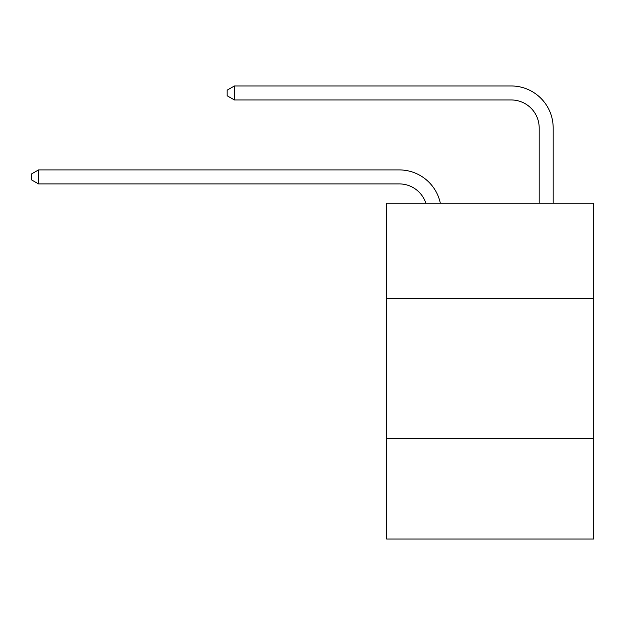 <?xml version="1.0" encoding="UTF-8"?>
<svg xmlns="http://www.w3.org/2000/svg" width="625" height="625" viewBox="0 0 625 625"><rect width="100%" height="100%" fill="white"/><g stroke="black" fill="none" stroke-linecap="round" stroke-linejoin="round"><path stroke-width="0.94" d="M593.75 298.367L593.75 203.219L386.664 203.219L386.664 298.367L593.75 298.367L593.75 539.039L386.664 539.039L386.664 298.367M593.75 438.289L386.664 438.289M399.25 183.906A27.984 27.984 -57.8 0 1 425.859 203.219A27.984 27.984 -34.5 0 0 399.25 183.906L38.523 183.906L31.25 179.711L31.25 174.117L38.523 169.914L399.25 169.914A41.977 41.977 122.2 0 1 440.328 203.219M539.18 203.219L539.18 127.938A27.984 27.984 21.1 0 0 511.195 99.953L234.422 99.953L227.148 95.758L227.148 90.156L234.422 85.961L511.195 85.961A41.977 41.977 59.6 0 1 553.172 127.938L553.172 203.219M38.523 183.906L38.523 169.914L399.25 169.914M539.18 127.938A27.984 27.984 -120.4 0 0 511.195 99.953A27.984 27.984 -120.4 0 1 539.18 127.938A27.984 27.984 -120.4 0 0 511.195 99.953A27.984 27.984 -120.4 0 1 539.18 127.938A27.984 27.984 -120.4 0 0 511.195 99.953A27.984 27.984 -120.4 0 1 539.18 127.938A27.984 27.984 -120.4 0 0 511.195 99.953A27.984 27.984 -120.4 0 1 539.18 127.938A27.984 27.984 -120.4 0 0 511.195 99.953A27.984 27.984 -120.4 0 1 539.18 127.938A27.984 27.984 -120.4 0 0 511.195 99.953A27.984 27.984 -120.4 0 1 539.18 127.938A27.984 27.984 -120.4 0 0 511.195 99.953A27.984 27.984 -120.4 0 1 539.18 127.938A27.984 27.984 -120.4 0 0 511.195 99.953A27.984 27.984 -120.4 0 1 539.18 127.938A27.984 27.984 -120.4 0 0 511.195 99.953A27.984 27.984 -120.4 0 1 539.18 127.938A27.984 27.984 -120.4 0 0 511.195 99.953A27.984 27.984 -120.4 0 1 539.18 127.938A27.984 27.984 -120.4 0 0 511.195 99.953A27.984 27.984 -120.4 0 1 539.18 127.938A27.984 27.984 -120.4 0 0 511.195 99.953A27.984 27.984 -120.4 0 1 539.18 127.938A27.984 27.984 -120.4 0 0 511.195 99.953A27.984 27.984 -120.4 0 1 539.18 127.938A27.984 27.984 -120.4 0 0 511.195 99.953A27.984 27.984 -120.4 0 1 539.18 127.938A27.984 27.984 -120.4 0 0 511.195 99.953A27.984 27.984 -120.4 0 1 539.18 127.938A27.984 27.984 -120.4 0 0 511.195 99.953A27.984 27.984 -120.4 0 1 539.18 127.938A27.984 27.984 -120.4 0 0 511.195 99.953A27.984 27.984 -120.4 0 1 539.18 127.938A27.984 27.984 -120.4 0 0 511.195 99.953A27.984 27.984 -120.4 0 1 539.18 127.938A27.984 27.984 -120.4 0 0 511.195 99.953A27.984 27.984 -120.4 0 1 539.18 127.938A27.984 27.984 -120.4 0 0 511.195 99.953A27.984 27.984 -120.4 0 1 539.18 127.938M234.422 85.961L234.422 99.953"/></g></svg>
